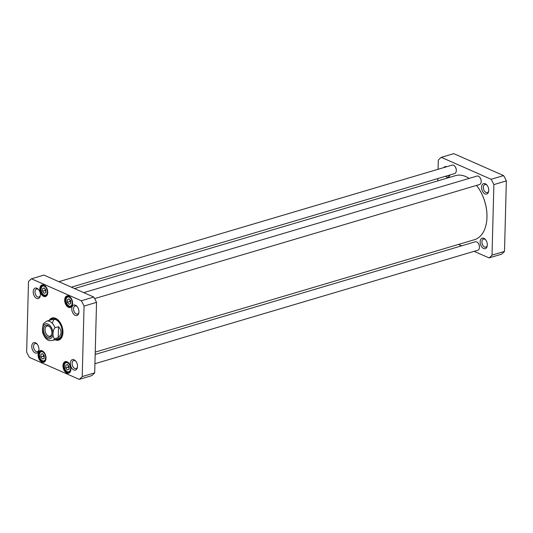 <?xml version="1.0" encoding="UTF-8"?>
<svg xmlns="http://www.w3.org/2000/svg" width="533" height="533" viewBox="0 0 533 533"><rect width="100%" height="100%" fill="white"/><g stroke="black" fill="none" stroke-linecap="round" stroke-linejoin="round"><path stroke-width="0.8" d="M486.476 222.634A33.153 20.534 -106.5 0 0 486.489 222.547A33.153 20.534 -106.5 0 0 486.975 217.224A33.153 20.534 -106.5 0 0 476.549 185.417A33.406 20.694 73.5 0 1 486.955 217.357A33.406 20.694 73.5 0 1 486.462 222.721A33.406 20.694 73.5 0 1 474.47 239.703L95.24 352.106M74.507 288.56L455.482 175.643A33.406 20.694 73.5 0 1 469.12 178.415M58.517 326.682C61.948 330.5 61.855 334.144 58.23 337.629L54.719 338.668C52.274 337.576 52.467 330.3 55.006 327.728L58.517 326.682L58.23 337.629M55.006 327.728A10.087 6.249 73.5 0 0 46.604 321.152L43.306 323.817L42.4 328.948L42.64 332.785C45.925 340.707 48.61 340.834 52.341 340.494L58.363 338.708M51.861 333.798A5.277 3.271 73.5 0 1 50.022 336.17A5.277 3.271 73.5 0 1 45.392 332.032A5.277 3.271 73.5 0 1 47.024 326.043A5.277 3.271 73.5 0 1 49.849 327.029M51.901 333.152A6.289 3.898 -106.5 0 0 49.616 326.749A6.289 3.898 -106.5 0 0 43.919 327.642A6.289 3.898 -106.5 0 0 46.551 336.516A6.289 3.898 -106.5 0 0 51.808 334.164A6.289 3.898 -106.5 0 0 51.901 333.152M67.484 364.565L69.103 366.651L69.037 369.356L67.338 369.982L65.719 367.897L65.786 365.185L67.484 364.565M69.203 298.853L70.829 300.938L70.756 303.65L69.063 304.276L67.438 302.191L67.511 299.479L69.203 298.853M44.319 287.893L45.945 289.979L45.871 292.69L44.179 293.317L42.56 291.231L42.627 288.52L44.319 287.893M40.908 354.225L42.6 353.606L44.226 355.691L44.152 358.396L42.46 359.022L40.834 356.937L40.908 354.225L42.68 353.705M29.408 357.41A56.731 35.138 73.5 0 1 26.65 352.1L28.496 281.591A56.731 35.138 73.5 0 1 31.467 278.799L81.302 300.745A56.731 35.138 73.5 0 1 84.061 306.062L82.215 376.571A56.731 35.138 73.5 0 1 79.244 379.363L29.408 357.41M77.512 366.431A5.45 3.378 -106.5 0 0 75.526 360.888A5.45 3.378 -106.5 0 0 70.596 361.66A5.45 3.378 -106.5 0 0 72.874 369.349A5.45 3.378 -106.5 0 0 77.432 367.31A5.45 3.378 -106.5 0 0 77.512 366.431M40.375 294.882A5.45 3.378 -106.5 0 0 38.389 289.339A5.45 3.378 -106.5 0 0 33.459 290.112A5.45 3.378 -106.5 0 0 35.738 297.8A5.45 3.378 -106.5 0 0 40.295 295.762A5.45 3.378 -106.5 0 0 40.375 294.882M47.757 292.497A6.05 3.751 -106.5 0 0 45.558 286.341A6.05 3.751 -106.5 0 0 40.075 287.2A6.05 3.751 -106.5 0 0 42.607 295.735A6.05 3.751 -106.5 0 0 47.67 293.47A6.05 3.751 -106.5 0 0 47.757 292.497M46.038 358.209A6.05 3.751 -106.5 0 0 43.833 352.046A6.05 3.751 -106.5 0 0 38.356 352.906A6.05 3.751 -106.5 0 0 40.888 361.441A6.05 3.751 -106.5 0 0 45.945 359.182A6.05 3.751 -106.5 0 0 46.038 358.209M54.899 339.734A11.533 7.142 -106.5 0 0 62.774 334.278A11.533 7.142 -106.5 0 0 58.743 320.679A11.533 7.142 -106.5 0 0 49.169 320.393M70.916 369.169A6.05 3.751 -106.5 0 0 68.717 363.006A6.05 3.751 -106.5 0 0 63.24 363.866A6.05 3.751 -106.5 0 0 65.766 372.4A6.05 3.751 -106.5 0 0 70.829 370.135A6.05 3.751 -106.5 0 0 70.916 369.169M72.641 303.457A6.05 3.751 -106.5 0 0 70.436 297.301A6.05 3.751 -106.5 0 0 64.959 298.16A6.05 3.751 -106.5 0 0 67.491 306.695A6.05 3.751 -106.5 0 0 72.548 304.43A6.05 3.751 -106.5 0 0 72.641 303.457M78.937 311.872A5.45 3.378 -106.5 0 0 76.959 306.322A5.45 3.378 -106.5 0 0 72.022 307.095A5.45 3.378 -106.5 0 0 74.3 314.783A5.45 3.378 -106.5 0 0 78.857 312.744A5.45 3.378 -106.5 0 0 78.937 311.872M38.942 349.448A5.45 3.378 -106.5 0 0 36.964 343.898A5.45 3.378 -106.5 0 0 32.027 344.671A5.45 3.378 -106.5 0 0 34.305 352.36A5.45 3.378 -106.5 0 0 38.862 350.321A5.45 3.378 -106.5 0 0 38.942 349.448M79.244 379.363L91.723 375.665A56.731 35.138 -106.5 0 0 94.694 372.873L96.54 302.364A56.731 35.138 -106.5 0 0 93.781 297.048L43.946 275.101L31.467 278.799M43.413 354.652L43.206 356.237L44.186 357.223M43.206 356.237L40.834 356.937M68.297 365.605L68.091 367.19L65.719 367.897M67.558 364.659L65.786 365.185M68.091 367.19L69.063 368.176M45.138 288.939L44.932 290.525L42.56 291.231M44.399 287.993L42.627 288.52M44.932 290.525L45.905 291.511M70.016 299.899L69.81 301.485L67.438 302.191M69.283 298.953L67.511 299.479M69.81 301.485L70.789 302.471M77.485 366.844A4.191 2.598 73.5 0 1 76.066 368.589A4.191 2.598 73.5 0 1 72.388 365.312A4.191 2.598 73.5 0 1 73.681 360.555A4.191 2.598 73.5 0 1 75.826 361.241M38.922 349.861A4.191 2.598 73.5 0 1 37.497 351.6A4.191 2.598 73.5 0 1 33.819 348.322A4.191 2.598 73.5 0 1 35.118 343.572A4.191 2.598 73.5 0 1 37.263 344.258M40.348 295.295A4.191 2.598 73.5 0 1 38.929 297.041A4.191 2.598 73.5 0 1 35.251 293.763A4.191 2.598 73.5 0 1 36.544 289.006A4.191 2.598 73.5 0 1 38.689 289.692M78.917 312.285A4.191 2.598 73.5 0 1 77.492 314.03A4.191 2.598 73.5 0 1 73.814 310.746A4.191 2.598 73.5 0 1 75.113 305.995A4.191 2.598 73.5 0 1 77.258 306.682M47.69 293.343A5.67 3.511 73.5 0 1 45.671 296.101A5.67 3.511 73.5 0 1 40.695 291.658A5.67 3.511 73.5 0 1 42.447 285.222A5.67 3.511 73.5 0 1 45.645 286.441M72.568 304.296A5.67 3.511 73.5 0 1 70.556 307.061A5.67 3.511 73.5 0 1 65.572 302.617A5.67 3.511 73.5 0 1 67.331 296.181A5.67 3.511 73.5 0 1 70.523 297.401M45.965 359.049A5.67 3.511 73.5 0 1 43.953 361.807A5.67 3.511 73.5 0 1 38.969 357.37A5.67 3.511 73.5 0 1 40.728 350.934A5.67 3.511 73.5 0 1 43.919 352.146M70.849 370.009A5.67 3.511 73.5 0 1 68.837 372.767A5.67 3.511 73.5 0 1 63.853 368.33A5.67 3.511 73.5 0 1 65.612 361.887A5.67 3.511 73.5 0 1 68.804 363.106M49.942 320.166A11.16 6.909 73.5 0 1 52.474 318.301A11.16 6.909 73.5 0 1 58.837 320.779M62.794 334.144A11.16 6.909 73.5 0 1 58.81 339.694A11.16 6.909 73.5 0 1 55.672 339.508M56.838 339.268A11.16 6.909 -106.5 0 0 59.303 339.514M52.98 318.181A11.16 6.909 -106.5 0 0 51.041 319.727M93.781 297.048L81.302 300.745M96.54 302.364L84.061 306.062M94.694 372.873L82.215 376.571M56.585 339.235A10.533 6.523 -106.5 0 0 57.218 339.294A10.533 6.523 -106.5 0 0 62.448 332.086A10.533 6.523 -106.5 0 0 58.73 321.499A10.533 6.523 -106.5 0 0 51.355 319.5A10.533 6.523 -106.5 0 0 50.855 319.893M57.131 338.868A10.087 6.249 -106.5 0 0 62.134 331.959A10.087 6.249 -106.5 0 0 58.577 321.819A10.087 6.249 -106.5 0 0 51.514 319.907M54.439 319.26A10.087 6.249 -106.5 0 0 52.56 322.638M454.749 166.196A4.157 2.578 73.5 0 1 454.809 166.256A4.157 2.578 73.5 0 1 456.261 171.16A4.157 2.578 73.5 0 1 456.248 171.24M58.87 281.671L452.144 165.11A4.411 2.732 73.5 0 1 454.689 166.129A4.411 2.732 73.5 0 1 456.235 171.326A4.411 2.732 73.5 0 1 454.649 173.571L71.362 287.174M479.633 177.156A4.157 2.578 73.5 0 1 479.687 177.216A4.157 2.578 73.5 0 1 481.139 182.119A4.157 2.578 73.5 0 1 481.126 182.199M83.748 292.63L477.022 176.07A4.411 2.732 73.5 0 1 479.573 177.089A4.411 2.732 73.5 0 1 481.112 182.286A4.411 2.732 73.5 0 1 479.527 184.531L94.641 298.607M477.908 242.861A4.157 2.578 73.5 0 1 477.968 242.921A4.157 2.578 73.5 0 1 479.42 247.825A4.157 2.578 73.5 0 1 479.407 247.912M95.18 354.438L475.303 241.775A4.411 2.732 73.5 0 1 477.854 242.795A4.411 2.732 73.5 0 1 479.394 247.998A4.411 2.732 73.5 0 1 477.808 250.237L94.934 363.719M489.054 257.899L501.533 254.201A56.731 35.138 -106.5 0 0 504.504 251.409L506.35 180.9A56.731 35.138 -106.5 0 0 503.592 175.59L453.756 153.637L441.277 157.335L491.113 179.288A56.731 35.138 73.5 0 1 493.871 184.605L492.026 255.114A56.731 35.138 73.5 0 1 489.054 257.899L474.13 251.329M437.76 180.894L437.82 178.562M438.066 169.281L438.306 160.127A56.731 35.138 73.5 0 1 441.277 157.335M461.638 245.826L458.493 244.44M481.579 187.25A5.45 3.378 -106.5 0 0 484.71 193.746A5.45 3.378 -106.5 0 0 488.668 191.287A5.45 3.378 -106.5 0 0 486.762 184.864A5.45 3.378 -106.5 0 0 481.579 187.25M480.146 241.815A5.45 3.378 -106.5 0 0 483.278 248.305A5.45 3.378 -106.5 0 0 487.235 245.846A5.45 3.378 -106.5 0 0 485.336 239.424A5.45 3.378 -106.5 0 0 480.146 241.815M445.481 176.29A5.45 3.378 -106.5 0 0 449.952 174.964M446.647 166.736A5.45 3.378 -106.5 0 0 443.769 167.595M449.506 175.097A4.191 2.598 73.5 0 1 448.733 175.584A4.191 2.598 73.5 0 1 447.827 175.597M488.721 190.821A4.191 2.598 73.5 0 1 487.302 192.566A4.191 2.598 73.5 0 1 483.351 187.336A4.191 2.598 73.5 0 1 484.917 184.531A4.191 2.598 73.5 0 1 487.062 185.218M487.295 245.387A4.191 2.598 73.5 0 1 485.869 247.125A4.191 2.598 73.5 0 1 481.925 241.895A4.191 2.598 73.5 0 1 483.491 239.097A4.191 2.598 73.5 0 1 485.636 239.783M491.113 179.288L503.592 175.59M492.026 255.114L504.504 251.409M493.871 184.605L506.35 180.9M54.719 338.668A10.087 6.249 73.5 0 1 52.341 340.494M42.62 329.068A7.815 4.844 73.5 0 1 50.502 326.163A7.815 4.844 73.5 0 1 50.169 338.761A7.815 4.844 73.5 0 1 42.62 329.068M69.063 364.146A4.73 2.925 73.5 0 1 68.864 371.767A4.73 2.925 73.5 0 1 64.3 365.905A4.73 2.925 73.5 0 1 69.063 364.146M70.789 298.44A4.73 2.925 73.5 0 1 70.589 306.062A4.73 2.925 73.5 0 1 66.019 300.192A4.73 2.925 73.5 0 1 70.789 298.44M45.905 287.48A4.73 2.925 73.5 0 1 45.705 295.102A4.73 2.925 73.5 0 1 41.141 289.232A4.73 2.925 73.5 0 1 45.905 287.48M41.074 351.82A4.73 2.925 73.5 0 1 45.638 357.683A4.73 2.925 73.5 0 1 40.874 359.442A4.73 2.925 73.5 0 1 41.074 351.82M42.1 350.947A5.357 3.318 -106.5 0 0 41.481 351.034A5.357 3.318 -106.5 0 0 41.354 351.08C37.743 350.021 39.442 363.06 44.525 361.307A5.357 3.318 -106.5 0 0 45.092 361.048M66.978 361.907A5.357 3.318 -106.5 0 0 66.365 361.994C62.494 361.048 64.3 373.846 69.41 372.267A5.357 3.318 -106.5 0 0 69.97 372.007M43.819 285.242A5.357 3.318 -106.5 0 0 43.206 285.328C39.335 284.382 41.141 297.181 46.251 295.602A5.357 3.318 -106.5 0 0 46.811 295.335M68.704 296.201A5.357 3.318 -106.5 0 0 68.084 296.288C64.213 295.335 66.019 308.141 71.129 306.562A5.357 3.318 -106.5 0 0 71.695 306.295M53.207 318.148A11.1 6.876 -106.5 0 0 51.215 319.593M57.051 339.288A11.1 6.876 -106.5 0 0 59.509 339.414M54.399 318.168A10.853 6.722 -106.5 0 0 52.201 318.914L51.355 319.5M57.218 339.294L58.25 339.321A10.853 6.722 -106.5 0 0 60.502 338.748M46.604 321.152L52.634 319.367M41.927 350.907L41.334 351.087M44.525 361.307L44.972 361.181M69.41 372.267L69.85 372.141M66.365 361.994L66.805 361.86M46.251 295.602L46.691 295.469M43.206 285.328L43.646 285.195M71.129 306.562L71.575 306.428M68.084 296.288L68.524 296.155"/></g></svg>
